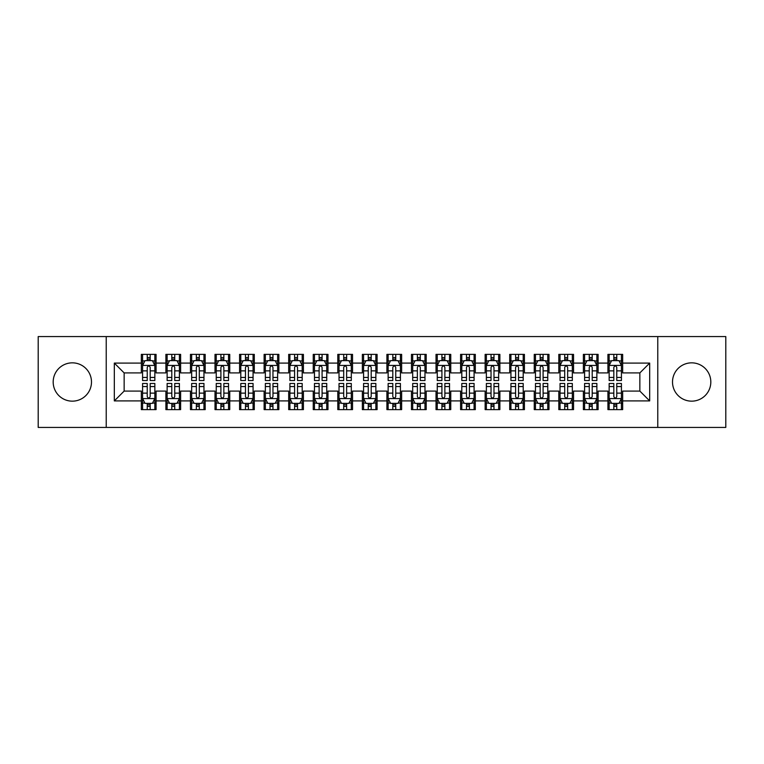 <?xml version="1.0" encoding="UTF-8"?>
<svg xmlns="http://www.w3.org/2000/svg" width="764" height="764" viewBox="0 0 764 764"><rect width="100%" height="100%" fill="white"/><g stroke="black" fill="none" stroke-linecap="round" stroke-linejoin="round"><path stroke-width="1.15" d="M691.668 362.843A19.157 19.157 0 0 0 672.511 382A19.157 19.157 0 0 0 691.668 401.157A19.157 19.157 0 0 0 710.816 382A19.157 19.157 0 0 0 691.668 362.843M72.332 362.843A19.157 19.157 0 0 0 53.184 382A19.157 19.157 0 0 0 72.332 401.157A19.157 19.157 0 0 0 91.489 382A19.157 19.157 0 0 0 72.332 362.843M657.775 427.429L725.8 427.429L725.8 336.571L657.775 336.571L657.775 427.429L106.225 427.429L106.225 336.571L38.2 336.571L38.2 427.429L106.225 427.429M657.775 336.571L106.225 336.571M114.323 400.909L114.323 363.091L141.34 363.091L141.34 372.918L124.15 372.918L124.15 391.082L114.323 400.909L141.34 400.909L141.34 409.628L156.076 409.628L156.076 400.909L165.893 400.909L165.893 409.628L180.629 409.628L180.629 400.909L190.456 400.909L190.456 409.628L205.191 409.628L205.191 400.909L215.009 400.909L215.009 409.628L229.744 409.628L229.744 400.909L239.571 400.909L239.571 409.628L254.307 409.628L254.307 400.909L264.124 400.909L264.124 409.628L278.86 409.628L278.86 400.909L288.687 400.909L288.687 409.628L303.413 409.628L303.413 400.909L313.24 400.909L313.24 409.628L327.976 409.628L327.976 400.909L337.793 400.909L337.793 409.628L352.529 409.628L352.529 400.909L362.356 400.909L362.356 409.628L377.091 409.628L377.091 400.909L386.909 400.909L386.909 409.628L401.644 409.628L401.644 400.909L411.471 400.909L411.471 409.628L426.207 409.628L426.207 400.909L436.024 400.909L436.024 409.628L450.76 409.628L450.76 400.909L460.587 400.909L460.587 409.628L475.313 409.628L475.313 400.909L485.14 400.909L485.14 409.628L499.876 409.628L499.876 400.909L509.693 400.909L509.693 409.628L524.429 409.628L524.429 400.909L534.256 400.909L534.256 409.628L548.991 409.628L548.991 400.909L558.809 400.909L558.809 409.628L573.544 409.628L573.544 400.909L583.371 400.909L583.371 409.628L598.107 409.628L598.107 400.909L607.924 400.909L607.924 409.628L622.66 409.628L622.66 391.082L639.85 391.082L639.85 372.918L622.66 372.918L622.66 363.091L649.677 363.091L649.677 400.909L622.66 400.909M622.66 363.091L622.66 354.372L607.924 354.372L607.924 363.091L598.107 363.091L598.107 354.372L583.371 354.372L583.371 363.091L573.544 363.091L573.544 354.372L558.809 354.372L558.809 363.091L548.991 363.091L548.991 354.372L534.256 354.372L534.256 363.091L524.429 363.091L524.429 354.372L509.693 354.372L509.693 363.091L499.876 363.091L499.876 354.372L485.14 354.372L485.14 363.091L475.313 363.091L475.313 354.372L460.587 354.372L460.587 363.091L450.76 363.091L450.76 354.372L436.024 354.372L436.024 363.091L426.207 363.091L426.207 354.372L411.471 354.372L411.471 363.091L401.644 363.091L401.644 354.372L386.909 354.372L386.909 363.091L377.091 363.091L377.091 354.372L362.356 354.372L362.356 363.091L352.529 363.091L352.529 354.372L337.793 354.372L337.793 363.091L327.976 363.091L327.976 354.372L313.24 354.372L313.24 363.091L303.413 363.091L303.413 354.372L288.687 354.372L288.687 363.091L278.86 363.091L278.86 354.372L264.124 354.372L264.124 363.091L254.307 363.091L254.307 354.372L239.571 354.372L239.571 363.091L229.744 363.091L229.744 354.372L215.009 354.372L215.009 363.091L205.191 363.091L205.191 354.372L190.456 354.372L190.456 363.091L180.629 363.091L180.629 354.372L165.893 354.372L165.893 363.091L156.076 363.091L156.076 354.372L141.34 354.372L141.34 363.091M598.107 400.909L598.107 391.082L607.924 391.082L607.924 400.909M649.677 363.091L639.85 372.918M573.544 400.909L573.544 391.082L583.371 391.082L583.371 400.909M607.924 363.091L607.924 372.918L598.107 372.918L598.107 363.091M548.991 400.909L548.991 391.082L558.809 391.082L558.809 400.909M583.371 363.091L583.371 372.918L573.544 372.918L573.544 363.091M524.429 400.909L524.429 391.082L534.256 391.082L534.256 400.909M558.809 363.091L558.809 372.918L548.991 372.918L548.991 363.091M499.876 400.909L499.876 391.082L509.693 391.082L509.693 400.909M534.256 363.091L534.256 372.918L524.429 372.918L524.429 363.091M475.313 400.909L475.313 391.082L485.14 391.082L485.14 400.909M509.693 363.091L509.693 372.918L499.876 372.918L499.876 363.091M450.76 400.909L450.76 391.082L460.587 391.082L460.587 400.909M485.14 363.091L485.14 372.918L475.313 372.918L475.313 363.091M426.207 400.909L426.207 391.082L436.024 391.082L436.024 400.909M460.587 363.091L460.587 372.918L450.76 372.918L450.76 363.091M401.644 400.909L401.644 391.082L411.471 391.082L411.471 400.909M436.024 363.091L436.024 372.918L426.207 372.918L426.207 363.091M377.091 400.909L377.091 391.082L386.909 391.082L386.909 400.909M411.471 363.091L411.471 372.918L401.644 372.918L401.644 363.091M352.529 400.909L352.529 391.082L362.356 391.082L362.356 400.909M386.909 363.091L386.909 372.918L377.091 372.918L377.091 363.091M327.976 400.909L327.976 391.082L337.793 391.082L337.793 400.909M362.356 363.091L362.356 372.918L352.529 372.918L352.529 363.091M303.413 400.909L303.413 391.082L313.24 391.082L313.24 400.909M337.793 363.091L337.793 372.918L327.976 372.918L327.976 363.091M278.86 400.909L278.86 391.082L288.687 391.082L288.687 400.909M313.24 363.091L313.24 372.918L303.413 372.918L303.413 363.091M254.307 400.909L254.307 391.082L264.124 391.082L264.124 400.909M288.687 363.091L288.687 372.918L278.86 372.918L278.86 363.091M229.744 400.909L229.744 391.082L239.571 391.082L239.571 400.909M264.124 363.091L264.124 372.918L254.307 372.918L254.307 363.091M205.191 400.909L205.191 391.082L215.009 391.082L215.009 400.909M239.571 363.091L239.571 372.918L229.744 372.918L229.744 363.091M180.629 400.909L180.629 391.082L190.456 391.082L190.456 400.909M215.009 363.091L215.009 372.918L205.191 372.918L205.191 363.091M156.076 400.909L156.076 391.082L165.893 391.082L165.893 400.909M190.456 363.091L190.456 372.918L180.629 372.918L180.629 363.091M124.15 391.082L141.34 391.082L141.34 400.909M165.893 363.091L165.893 372.918L156.076 372.918L156.076 363.091M607.924 360.512L609.156 360.512M621.428 360.512L622.66 360.512M583.371 360.512L584.594 360.512M596.875 360.512L598.107 360.512M558.809 360.512L560.041 360.512M572.322 360.512L573.544 360.512M534.256 360.512L535.478 360.512M547.759 360.512L548.991 360.512M509.693 360.512L510.925 360.512M523.206 360.512L524.429 360.512M485.14 360.512L486.372 360.512M498.644 360.512L499.876 360.512M460.587 360.512L461.809 360.512M474.091 360.512L475.313 360.512M436.024 360.512L437.256 360.512M449.528 360.512L450.76 360.512M411.471 360.512L412.694 360.512M424.975 360.512L426.207 360.512M386.909 360.512L388.141 360.512M400.422 360.512L401.644 360.512M362.356 360.512L363.578 360.512M375.859 360.512L377.091 360.512M337.793 360.512L339.025 360.512M351.306 360.512L352.529 360.512M313.24 360.512L314.472 360.512M326.744 360.512L327.976 360.512M288.687 360.512L289.909 360.512M302.191 360.512L303.413 360.512M264.124 360.512L265.356 360.512M277.628 360.512L278.86 360.512M239.571 360.512L240.794 360.512M253.075 360.512L254.307 360.512M215.009 360.512L216.241 360.512M228.522 360.512L229.744 360.512M190.456 360.512L191.678 360.512M203.959 360.512L205.191 360.512M165.893 360.512L167.125 360.512M179.406 360.512L180.629 360.512M141.34 360.512L142.572 360.512M154.844 360.512L156.076 360.512M141.34 403.488L142.572 403.488M154.844 403.488L156.076 403.488M165.893 403.488L167.125 403.488M179.406 403.488L180.629 403.488M190.456 403.488L191.678 403.488M203.959 403.488L205.191 403.488M215.009 403.488L216.241 403.488M228.522 403.488L229.744 403.488M239.571 403.488L240.794 403.488M253.075 403.488L254.307 403.488M264.124 403.488L265.356 403.488M277.628 403.488L278.86 403.488M288.687 403.488L289.909 403.488M302.191 403.488L303.413 403.488M313.24 403.488L314.472 403.488M326.744 403.488L327.976 403.488M337.793 403.488L339.025 403.488M351.306 403.488L352.529 403.488M362.356 403.488L363.578 403.488M375.859 403.488L377.091 403.488M386.909 403.488L388.141 403.488M400.422 403.488L401.644 403.488M411.471 403.488L412.694 403.488M424.975 403.488L426.207 403.488M436.024 403.488L437.256 403.488M449.528 403.488L450.76 403.488M460.587 403.488L461.809 403.488M474.091 403.488L475.313 403.488M485.14 403.488L486.372 403.488M498.644 403.488L499.876 403.488M509.693 403.488L510.925 403.488M523.206 403.488L524.429 403.488M534.256 403.488L535.478 403.488M547.759 403.488L548.991 403.488M558.809 403.488L560.041 403.488M572.322 403.488L573.544 403.488M583.371 403.488L584.594 403.488M596.875 403.488L598.107 403.488M607.924 403.488L609.156 403.488M621.428 403.488L622.66 403.488M114.323 363.091L124.15 372.918M639.85 391.082L649.677 400.909M150.183 357.562L147.232 357.562M154.844 377.445L150.183 377.445L150.183 380.529L154.844 380.529L154.844 365.545L152.389 360.637L145.026 360.637L142.572 365.545L142.572 380.529L147.232 380.529L147.232 377.445L142.572 377.445M142.572 365.545L142.572 354.372M154.844 365.545L154.844 354.372M147.232 360.637L147.232 354.372M150.183 354.372L150.183 360.637M150.183 377.445L150.183 367.388C149.2 365.498 148.216 365.498 147.232 367.388L147.232 377.445M150.183 360.512L147.232 360.512M147.232 406.438L150.183 406.438M142.572 386.555L147.232 386.555L147.232 383.471L142.572 383.471L142.572 398.455L145.026 403.363L152.389 403.363L154.844 398.455L154.844 383.471L150.183 383.471L150.183 386.555L154.844 386.555M154.844 398.455L154.844 409.628M142.572 398.455L142.572 409.628M150.183 403.363L150.183 409.628M147.232 409.628L147.232 403.363M147.232 386.555L147.232 396.611C148.216 398.502 149.2 398.502 150.183 396.611L150.183 386.555M147.232 403.488L150.183 403.488M174.736 357.562L171.795 357.562M179.406 377.445L174.736 377.445L174.736 380.529L179.406 380.529L179.406 365.545L176.952 360.637L169.579 360.637L167.125 365.545L167.125 380.529L171.795 380.529L171.795 377.445L167.125 377.445M167.125 365.545L167.125 354.372M179.406 365.545L179.406 354.372M171.795 360.637L171.795 354.372M174.736 354.372L174.736 360.637M174.736 377.445L174.736 367.388C173.753 365.498 172.779 365.498 171.795 367.388L171.795 377.445M174.736 360.512L171.795 360.512M199.299 357.562L196.348 357.562M203.959 377.445L199.299 377.445L199.299 380.529L203.959 380.529L203.959 365.545L201.505 360.637L194.142 360.637L191.678 365.545L191.678 380.529L196.348 380.529L196.348 377.445L191.678 377.445M191.678 365.545L191.678 354.372M203.959 365.545L203.959 354.372M196.348 360.637L196.348 354.372M199.299 354.372L199.299 360.637M199.299 377.445L199.299 367.388C198.315 365.498 197.332 365.498 196.348 367.388L196.348 377.445M199.299 360.512L196.348 360.512M171.795 406.438L174.736 406.438M167.125 386.555L171.795 386.555L171.795 383.471L167.125 383.471L167.125 398.455L169.579 403.363L176.952 403.363L179.406 398.455L179.406 383.471L174.736 383.471L174.736 386.555L179.406 386.555M179.406 398.455L179.406 409.628M167.125 398.455L167.125 409.628M174.736 403.363L174.736 409.628M171.795 409.628L171.795 403.363M171.795 386.555L171.795 396.611C172.769 398.502 173.753 398.502 174.736 396.611L174.736 386.555M171.795 403.488L174.736 403.488M196.348 406.438L199.299 406.438M191.678 386.555L196.348 386.555L196.348 383.471L191.678 383.471L191.678 398.455L194.142 403.363L201.505 403.363L203.959 398.455L203.959 383.471L199.299 383.471L199.299 386.555L203.959 386.555M203.959 398.455L203.959 409.628M191.678 398.455L191.678 409.628M199.299 403.363L199.299 409.628M196.348 409.628L196.348 403.363M196.348 386.555L196.348 396.611C197.332 398.502 198.315 398.502 199.299 396.611L199.299 386.555M196.348 403.488L199.299 403.488M223.852 357.562L220.901 357.562M228.522 377.445L223.852 377.445L223.852 380.529L228.522 380.529L228.522 365.545L226.058 360.637L218.695 360.637L216.241 365.545L216.241 380.529L220.901 380.529L220.901 377.445L216.241 377.445M216.241 365.545L216.241 354.372M228.522 365.545L228.522 354.372M220.901 360.637L220.901 354.372M223.852 354.372L223.852 360.637M223.852 377.445L223.852 367.388C222.868 365.498 221.885 365.498 220.901 367.388L220.901 377.445M223.852 360.512L220.901 360.512M248.405 357.562L245.464 357.562M253.075 377.445L248.405 377.445L248.405 380.529L253.075 380.529L253.075 365.545L250.621 360.637L243.248 360.637L240.794 365.545L240.794 380.529L245.464 380.529L245.464 377.445L240.794 377.445M240.794 365.545L240.794 354.372M253.075 365.545L253.075 354.372M245.464 360.637L245.464 354.372M248.405 354.372L248.405 360.637M248.405 377.445L248.405 367.388C247.431 365.498 246.447 365.498 245.464 367.388L245.464 377.445M248.405 360.512L245.464 360.512M220.901 406.438L223.852 406.438M216.241 386.555L220.901 386.555L220.901 383.471L216.241 383.471L216.241 398.455L218.695 403.363L226.058 403.363L228.522 398.455L228.522 383.471L223.852 383.471L223.852 386.555L228.522 386.555M228.522 398.455L228.522 409.628M216.241 398.455L216.241 409.628M223.852 403.363L223.852 409.628M220.901 409.628L220.901 403.363M220.901 386.555L220.901 396.611C221.885 398.502 222.868 398.502 223.852 396.611L223.852 386.555M220.901 403.488L223.852 403.488M245.464 406.438L248.405 406.438M240.794 386.555L245.464 386.555L245.464 383.471L240.794 383.471L240.794 398.455L243.248 403.363L250.621 403.363L253.075 398.455L253.075 383.471L248.405 383.471L248.405 386.555L253.075 386.555M253.075 398.455L253.075 409.628M240.794 398.455L240.794 409.628M248.405 403.363L248.405 409.628M245.464 409.628L245.464 403.363M245.464 386.555L245.464 396.611C246.447 398.502 247.421 398.502 248.405 396.611L248.405 386.555M245.464 403.488L248.405 403.488M272.968 357.562L270.017 357.562M277.628 377.445L272.968 377.445L272.968 380.529L277.628 380.529L277.628 365.545L275.174 360.637L267.811 360.637L265.356 365.545L265.356 380.529L270.017 380.529L270.017 377.445L265.356 377.445M265.356 365.545L265.356 354.372M277.628 365.545L277.628 354.372M270.017 360.637L270.017 354.372M272.968 354.372L272.968 360.637M272.968 377.445L272.968 367.388C271.984 365.498 271 365.498 270.017 367.388L270.017 377.445M272.968 360.512L270.017 360.512M270.017 406.438L272.968 406.438M265.356 386.555L270.017 386.555L270.017 383.471L265.356 383.471L265.356 398.455L267.811 403.363L275.174 403.363L277.628 398.455L277.628 383.471L272.968 383.471L272.968 386.555L277.628 386.555M277.628 398.455L277.628 409.628M265.356 398.455L265.356 409.628M272.968 403.363L272.968 409.628M270.017 409.628L270.017 403.363M270.017 386.555L270.017 396.611C271 398.502 271.984 398.502 272.968 396.611L272.968 386.555M270.017 403.488L272.968 403.488M297.521 357.562L294.579 357.562M302.191 377.445L297.521 377.445L297.521 380.529L302.191 380.529L302.191 365.545L299.736 360.637L292.364 360.637L289.909 365.545L289.909 380.529L294.579 380.529L294.579 377.445L289.909 377.445M289.909 365.545L289.909 354.372M302.191 365.545L302.191 354.372M294.579 360.637L294.579 354.372M297.521 354.372L297.521 360.637M297.521 377.445L297.521 367.388C296.547 365.498 295.563 365.498 294.579 367.388L294.579 377.445M297.521 360.512L294.579 360.512M294.579 406.438L297.521 406.438M289.909 386.555L294.579 386.555L294.579 383.471L289.909 383.471L289.909 398.455L292.364 403.363L299.736 403.363L302.191 398.455L302.191 383.471L297.521 383.471L297.521 386.555L302.191 386.555M302.191 398.455L302.191 409.628M289.909 398.455L289.909 409.628M297.521 403.363L297.521 409.628M294.579 409.628L294.579 403.363M294.579 386.555L294.579 396.611C295.553 398.502 296.537 398.502 297.521 396.611L297.521 386.555M294.579 403.488L297.521 403.488M322.083 357.562L319.132 357.562M326.744 377.445L322.083 377.445L322.083 380.529L326.744 380.529L326.744 365.545L324.289 360.637L316.926 360.637L314.472 365.545L314.472 380.529L319.132 380.529L319.132 377.445L314.472 377.445M314.472 365.545L314.472 354.372M326.744 365.545L326.744 354.372M319.132 360.637L319.132 354.372M322.083 354.372L322.083 360.637M322.083 377.445L322.083 367.388C321.1 365.498 320.116 365.498 319.132 367.388L319.132 377.445M322.083 360.512L319.132 360.512M346.636 357.562L343.695 357.562M351.306 377.445L346.636 377.445L346.636 380.529L351.306 380.529L351.306 365.545L348.852 360.637L341.479 360.637L339.025 365.545L339.025 380.529L343.695 380.529L343.695 377.445L339.025 377.445M339.025 365.545L339.025 354.372M351.306 365.545L351.306 354.372M343.695 360.637L343.695 354.372M346.636 354.372L346.636 360.637M346.636 377.445L346.636 367.388C345.653 365.498 344.679 365.498 343.695 367.388L343.695 377.445M346.636 360.512L343.695 360.512M371.199 357.562L368.248 357.562M375.859 377.445L371.199 377.445L371.199 380.529L375.859 380.529L375.859 365.545L373.405 360.637L366.042 360.637L363.578 365.545L363.578 380.529L368.248 380.529L368.248 377.445L363.578 377.445M363.578 365.545L363.578 354.372M375.859 365.545L375.859 354.372M368.248 360.637L368.248 354.372M371.199 354.372L371.199 360.637M371.199 377.445L371.199 367.388C370.215 365.498 369.232 365.498 368.248 367.388L368.248 377.445M371.199 360.512L368.248 360.512M395.752 357.562L392.801 357.562M400.422 377.445L395.752 377.445L395.752 380.529L400.422 380.529L400.422 365.545L397.958 360.637L390.595 360.637L388.141 365.545L388.141 380.529L392.801 380.529L392.801 377.445L388.141 377.445M388.141 365.545L388.141 354.372M400.422 365.545L400.422 354.372M392.801 360.637L392.801 354.372M395.752 354.372L395.752 360.637M395.752 377.445L395.752 367.388C394.768 365.498 393.785 365.498 392.801 367.388L392.801 377.445M395.752 360.512L392.801 360.512M420.305 357.562L417.364 357.562M424.975 377.445L420.305 377.445L420.305 380.529L424.975 380.529L424.975 365.545L422.521 360.637L415.148 360.637L412.694 365.545L412.694 380.529L417.364 380.529L417.364 377.445L412.694 377.445M412.694 365.545L412.694 354.372M424.975 365.545L424.975 354.372M417.364 360.637L417.364 354.372M420.305 354.372L420.305 360.637M420.305 377.445L420.305 367.388C419.331 365.498 418.347 365.498 417.364 367.388L417.364 377.445M420.305 360.512L417.364 360.512M444.868 357.562L441.917 357.562M449.528 377.445L444.868 377.445L444.868 380.529L449.528 380.529L449.528 365.545L447.074 360.637L439.711 360.637L437.256 365.545L437.256 380.529L441.917 380.529L441.917 377.445L437.256 377.445M437.256 365.545L437.256 354.372M449.528 365.545L449.528 354.372M441.917 360.637L441.917 354.372M444.868 354.372L444.868 360.637M444.868 377.445L444.868 367.388C443.884 365.498 442.9 365.498 441.917 367.388L441.917 377.445M444.868 360.512L441.917 360.512M469.421 357.562L466.479 357.562M474.091 377.445L469.421 377.445L469.421 380.529L474.091 380.529L474.091 365.545L471.636 360.637L464.264 360.637L461.809 365.545L461.809 380.529L466.479 380.529L466.479 377.445L461.809 377.445M461.809 365.545L461.809 354.372M474.091 365.545L474.091 354.372M466.479 360.637L466.479 354.372M469.421 354.372L469.421 360.637M469.421 377.445L469.421 367.388C468.447 365.498 467.463 365.498 466.479 367.388L466.479 377.445M469.421 360.512L466.479 360.512M493.983 357.562L491.032 357.562M498.644 377.445L493.983 377.445L493.983 380.529L498.644 380.529L498.644 365.545L496.189 360.637L488.826 360.637L486.372 365.545L486.372 380.529L491.032 380.529L491.032 377.445L486.372 377.445M486.372 365.545L486.372 354.372M498.644 365.545L498.644 354.372M491.032 360.637L491.032 354.372M493.983 354.372L493.983 360.637M493.983 377.445L493.983 367.388C493 365.498 492.016 365.498 491.032 367.388L491.032 377.445M493.983 360.512L491.032 360.512M518.536 357.562L515.595 357.562M523.206 377.445L518.536 377.445L518.536 380.529L523.206 380.529L523.206 365.545L520.752 360.637L513.379 360.637L510.925 365.545L510.925 380.529L515.595 380.529L515.595 377.445L510.925 377.445M510.925 365.545L510.925 354.372M523.206 365.545L523.206 354.372M515.595 360.637L515.595 354.372M518.536 354.372L518.536 360.637M518.536 377.445L518.536 367.388C517.553 365.498 516.579 365.498 515.595 367.388L515.595 377.445M518.536 360.512L515.595 360.512M319.132 406.438L322.083 406.438M314.472 386.555L319.132 386.555L319.132 383.471L314.472 383.471L314.472 398.455L316.926 403.363L324.289 403.363L326.744 398.455L326.744 383.471L322.083 383.471L322.083 386.555L326.744 386.555M326.744 398.455L326.744 409.628M314.472 398.455L314.472 409.628M322.083 403.363L322.083 409.628M319.132 409.628L319.132 403.363M319.132 386.555L319.132 396.611C320.116 398.502 321.1 398.502 322.083 396.611L322.083 386.555M319.132 403.488L322.083 403.488M343.695 406.438L346.636 406.438M339.025 386.555L343.695 386.555L343.695 383.471L339.025 383.471L339.025 398.455L341.479 403.363L348.852 403.363L351.306 398.455L351.306 383.471L346.636 383.471L346.636 386.555L351.306 386.555M351.306 398.455L351.306 409.628M339.025 398.455L339.025 409.628M346.636 403.363L346.636 409.628M343.695 409.628L343.695 403.363M343.695 386.555L343.695 396.611C344.669 398.502 345.653 398.502 346.636 396.611L346.636 386.555M343.695 403.488L346.636 403.488M368.248 406.438L371.199 406.438M363.578 386.555L368.248 386.555L368.248 383.471L363.578 383.471L363.578 398.455L366.042 403.363L373.405 403.363L375.859 398.455L375.859 383.471L371.199 383.471L371.199 386.555L375.859 386.555M375.859 398.455L375.859 409.628M363.578 398.455L363.578 409.628M371.199 403.363L371.199 409.628M368.248 409.628L368.248 403.363M368.248 386.555L368.248 396.611C369.232 398.502 370.215 398.502 371.199 396.611L371.199 386.555M368.248 403.488L371.199 403.488M392.801 406.438L395.752 406.438M388.141 386.555L392.801 386.555L392.801 383.471L388.141 383.471L388.141 398.455L390.595 403.363L397.958 403.363L400.422 398.455L400.422 383.471L395.752 383.471L395.752 386.555L400.422 386.555M400.422 398.455L400.422 409.628M388.141 398.455L388.141 409.628M395.752 403.363L395.752 409.628M392.801 409.628L392.801 403.363M392.801 386.555L392.801 396.611C393.785 398.502 394.768 398.502 395.752 396.611L395.752 386.555M392.801 403.488L395.752 403.488M417.364 406.438L420.305 406.438M412.694 386.555L417.364 386.555L417.364 383.471L412.694 383.471L412.694 398.455L415.148 403.363L422.521 403.363L424.975 398.455L424.975 383.471L420.305 383.471L420.305 386.555L424.975 386.555M424.975 398.455L424.975 409.628M412.694 398.455L412.694 409.628M420.305 403.363L420.305 409.628M417.364 409.628L417.364 403.363M417.364 386.555L417.364 396.611C418.347 398.502 419.321 398.502 420.305 396.611L420.305 386.555M417.364 403.488L420.305 403.488M441.917 406.438L444.868 406.438M437.256 386.555L441.917 386.555L441.917 383.471L437.256 383.471L437.256 398.455L439.711 403.363L447.074 403.363L449.528 398.455L449.528 383.471L444.868 383.471L444.868 386.555L449.528 386.555M449.528 398.455L449.528 409.628M437.256 398.455L437.256 409.628M444.868 403.363L444.868 409.628M441.917 409.628L441.917 403.363M441.917 386.555L441.917 396.611C442.9 398.502 443.884 398.502 444.868 396.611L444.868 386.555M441.917 403.488L444.868 403.488M466.479 406.438L469.421 406.438M461.809 386.555L466.479 386.555L466.479 383.471L461.809 383.471L461.809 398.455L464.264 403.363L471.636 403.363L474.091 398.455L474.091 383.471L469.421 383.471L469.421 386.555L474.091 386.555M474.091 398.455L474.091 409.628M461.809 398.455L461.809 409.628M469.421 403.363L469.421 409.628M466.479 409.628L466.479 403.363M466.479 386.555L466.479 396.611C467.453 398.502 468.437 398.502 469.421 396.611L469.421 386.555M466.479 403.488L469.421 403.488M491.032 406.438L493.983 406.438M486.372 386.555L491.032 386.555L491.032 383.471L486.372 383.471L486.372 398.455L488.826 403.363L496.189 403.363L498.644 398.455L498.644 383.471L493.983 383.471L493.983 386.555L498.644 386.555M498.644 398.455L498.644 409.628M486.372 398.455L486.372 409.628M493.983 403.363L493.983 409.628M491.032 409.628L491.032 403.363M491.032 386.555L491.032 396.611C492.016 398.502 493 398.502 493.983 396.611L493.983 386.555M491.032 403.488L493.983 403.488M515.595 406.438L518.536 406.438M510.925 386.555L515.595 386.555L515.595 383.471L510.925 383.471L510.925 398.455L513.379 403.363L520.752 403.363L523.206 398.455L523.206 383.471L518.536 383.471L518.536 386.555L523.206 386.555M523.206 398.455L523.206 409.628M510.925 398.455L510.925 409.628M518.536 403.363L518.536 409.628M515.595 409.628L515.595 403.363M515.595 386.555L515.595 396.611C516.569 398.502 517.553 398.502 518.536 396.611L518.536 386.555M515.595 403.488L518.536 403.488M543.099 357.562L540.148 357.562M547.759 377.445L543.099 377.445L543.099 380.529L547.759 380.529L547.759 365.545L545.305 360.637L537.942 360.637L535.478 365.545L535.478 380.529L540.148 380.529L540.148 377.445L535.478 377.445M535.478 365.545L535.478 354.372M547.759 365.545L547.759 354.372M540.148 360.637L540.148 354.372M543.099 354.372L543.099 360.637M543.099 377.445L543.099 367.388C542.115 365.498 541.132 365.498 540.148 367.388L540.148 377.445M543.099 360.512L540.148 360.512M540.148 406.438L543.099 406.438M535.478 386.555L540.148 386.555L540.148 383.471L535.478 383.471L535.478 398.455L537.942 403.363L545.305 403.363L547.759 398.455L547.759 383.471L543.099 383.471L543.099 386.555L547.759 386.555M547.759 398.455L547.759 409.628M535.478 398.455L535.478 409.628M543.099 403.363L543.099 409.628M540.148 409.628L540.148 403.363M540.148 386.555L540.148 396.611C541.132 398.502 542.115 398.502 543.099 396.611L543.099 386.555M540.148 403.488L543.099 403.488M567.652 357.562L564.701 357.562M572.322 377.445L567.652 377.445L567.652 380.529L572.322 380.529L572.322 365.545L569.858 360.637L562.495 360.637L560.041 365.545L560.041 380.529L564.701 380.529L564.701 377.445L560.041 377.445M560.041 365.545L560.041 354.372M572.322 365.545L572.322 354.372M564.701 360.637L564.701 354.372M567.652 354.372L567.652 360.637M567.652 377.445L567.652 367.388C566.668 365.498 565.685 365.498 564.701 367.388L564.701 377.445M567.652 360.512L564.701 360.512M564.701 406.438L567.652 406.438M560.041 386.555L564.701 386.555L564.701 383.471L560.041 383.471L560.041 398.455L562.495 403.363L569.858 403.363L572.322 398.455L572.322 383.471L567.652 383.471L567.652 386.555L572.322 386.555M572.322 398.455L572.322 409.628M560.041 398.455L560.041 409.628M567.652 403.363L567.652 409.628M564.701 409.628L564.701 403.363M564.701 386.555L564.701 396.611C565.685 398.502 566.668 398.502 567.652 396.611L567.652 386.555M564.701 403.488L567.652 403.488M592.205 357.562L589.264 357.562M596.875 377.445L592.205 377.445L592.205 380.529L596.875 380.529L596.875 365.545L594.421 360.637L587.048 360.637L584.594 365.545L584.594 380.529L589.264 380.529L589.264 377.445L584.594 377.445M584.594 365.545L584.594 354.372M596.875 365.545L596.875 354.372M589.264 360.637L589.264 354.372M592.205 354.372L592.205 360.637M592.205 377.445L592.205 367.388C591.231 365.498 590.247 365.498 589.264 367.388L589.264 377.445M592.205 360.512L589.264 360.512M589.264 406.438L592.205 406.438M584.594 386.555L589.264 386.555L589.264 383.471L584.594 383.471L584.594 398.455L587.048 403.363L594.421 403.363L596.875 398.455L596.875 383.471L592.205 383.471L592.205 386.555L596.875 386.555M596.875 398.455L596.875 409.628M584.594 398.455L584.594 409.628M592.205 403.363L592.205 409.628M589.264 409.628L589.264 403.363M589.264 386.555L589.264 396.611C590.247 398.502 591.221 398.502 592.205 396.611L592.205 386.555M589.264 403.488L592.205 403.488M616.768 357.562L613.817 357.562M621.428 377.445L616.768 377.445L616.768 380.529L621.428 380.529L621.428 365.545L618.974 360.637L611.611 360.637L609.156 365.545L609.156 380.529L613.817 380.529L613.817 377.445L609.156 377.445M609.156 365.545L609.156 354.372M621.428 365.545L621.428 354.372M613.817 360.637L613.817 354.372M616.768 354.372L616.768 360.637M616.768 377.445L616.768 367.388C615.784 365.498 614.8 365.498 613.817 367.388L613.817 377.445M616.768 360.512L613.817 360.512M613.817 406.438L616.768 406.438M609.156 386.555L613.817 386.555L613.817 383.471L609.156 383.471L609.156 398.455L611.611 403.363L618.974 403.363L621.428 398.455L621.428 383.471L616.768 383.471L616.768 386.555L621.428 386.555M621.428 398.455L621.428 409.628M609.156 398.455L609.156 409.628M616.768 403.363L616.768 409.628M613.817 409.628L613.817 403.363M613.817 386.555L613.817 396.611C614.8 398.502 615.784 398.502 616.768 396.611L616.768 386.555M613.817 403.488L616.768 403.488M154.786 365.421L142.629 365.421M142.572 360.933L144.873 360.933M152.542 360.933L154.844 360.933M147.232 370.865L142.572 370.865M154.844 370.865L150.183 370.865M150.183 359.128L147.232 359.128M142.629 398.579L154.786 398.579M154.844 403.067L152.542 403.067M144.873 403.067L142.572 403.067M150.183 393.135L154.844 393.135M142.572 393.135L147.232 393.135M147.232 404.872L150.183 404.872M179.339 365.421L167.182 365.421M167.125 360.933L169.436 360.933M177.095 360.933L179.406 360.933M171.795 370.865L167.125 370.865M179.406 370.865L174.736 370.865M174.736 359.128L171.795 359.128M203.902 365.421L191.745 365.421M191.678 360.933L193.989 360.933M201.648 360.933L203.959 360.933M196.348 370.865L191.678 370.865M203.959 370.865L199.299 370.865M199.299 359.128L196.348 359.128M167.182 398.579L179.339 398.579M179.406 403.067L177.095 403.067M169.436 403.067L167.125 403.067M174.736 393.135L179.406 393.135M167.125 393.135L171.795 393.135M171.795 404.872L174.736 404.872M191.745 398.579L203.902 398.579M203.959 403.067L201.648 403.067M193.989 403.067L191.678 403.067M199.299 393.135L203.959 393.135M191.678 393.135L196.348 393.135M196.348 404.872L199.299 404.872M228.455 365.421L216.298 365.421M216.241 360.933L218.552 360.933M226.211 360.933L228.522 360.933M220.901 370.865L216.241 370.865M228.522 370.865L223.852 370.865M223.852 359.128L220.901 359.128M253.018 365.421L240.861 365.421M240.794 360.933L243.105 360.933M250.764 360.933L253.075 360.933M245.464 370.865L240.794 370.865M253.075 370.865L248.405 370.865M248.405 359.128L245.464 359.128M216.298 398.579L228.455 398.579M228.522 403.067L226.211 403.067M218.552 403.067L216.241 403.067M223.852 393.135L228.522 393.135M216.241 393.135L220.901 393.135M220.901 404.872L223.852 404.872M240.861 398.579L253.018 398.579M253.075 403.067L250.764 403.067M243.105 403.067L240.794 403.067M248.405 393.135L253.075 393.135M240.794 393.135L245.464 393.135M245.464 404.872L248.405 404.872M277.571 365.421L265.414 365.421M265.356 360.933L267.658 360.933M275.327 360.933L277.628 360.933M270.017 370.865L265.356 370.865M277.628 370.865L272.968 370.865M272.968 359.128L270.017 359.128M265.414 398.579L277.571 398.579M277.628 403.067L275.327 403.067M267.658 403.067L265.356 403.067M272.968 393.135L277.628 393.135M265.356 393.135L270.017 393.135M270.017 404.872L272.968 404.872M302.124 365.421L289.976 365.421M289.909 360.933L292.22 360.933M299.88 360.933L302.191 360.933M294.579 370.865L289.909 370.865M302.191 370.865L297.521 370.865M297.521 359.128L294.579 359.128M289.976 398.579L302.124 398.579M302.191 403.067L299.88 403.067M292.22 403.067L289.909 403.067M297.521 393.135L302.191 393.135M289.909 393.135L294.579 393.135M294.579 404.872L297.521 404.872M326.686 365.421L314.529 365.421M314.472 360.933L316.773 360.933M324.442 360.933L326.744 360.933M319.132 370.865L314.472 370.865M326.744 370.865L322.083 370.865M322.083 359.128L319.132 359.128M351.239 365.421L339.082 365.421M339.025 360.933L341.336 360.933M348.995 360.933L351.306 360.933M343.695 370.865L339.025 370.865M351.306 370.865L346.636 370.865M346.636 359.128L343.695 359.128M375.802 365.421L363.645 365.421M363.578 360.933L365.889 360.933M373.548 360.933L375.859 360.933M368.248 370.865L363.578 370.865M375.859 370.865L371.199 370.865M371.199 359.128L368.248 359.128M400.355 365.421L388.198 365.421M388.141 360.933L390.452 360.933M398.111 360.933L400.422 360.933M392.801 370.865L388.141 370.865M400.422 370.865L395.752 370.865M395.752 359.128L392.801 359.128M424.918 365.421L412.761 365.421M412.694 360.933L415.005 360.933M422.664 360.933L424.975 360.933M417.364 370.865L412.694 370.865M424.975 370.865L420.305 370.865M420.305 359.128L417.364 359.128M449.471 365.421L437.314 365.421M437.256 360.933L439.558 360.933M447.226 360.933L449.528 360.933M441.917 370.865L437.256 370.865M449.528 370.865L444.868 370.865M444.868 359.128L441.917 359.128M474.024 365.421L461.876 365.421M461.809 360.933L464.12 360.933M471.78 360.933L474.091 360.933M466.479 370.865L461.809 370.865M474.091 370.865L469.421 370.865M469.421 359.128L466.479 359.128M498.586 365.421L486.429 365.421M486.372 360.933L488.673 360.933M496.342 360.933L498.644 360.933M491.032 370.865L486.372 370.865M498.644 370.865L493.983 370.865M493.983 359.128L491.032 359.128M523.139 365.421L510.982 365.421M510.925 360.933L513.236 360.933M520.895 360.933L523.206 360.933M515.595 370.865L510.925 370.865M523.206 370.865L518.536 370.865M518.536 359.128L515.595 359.128M314.529 398.579L326.686 398.579M326.744 403.067L324.442 403.067M316.773 403.067L314.472 403.067M322.083 393.135L326.744 393.135M314.472 393.135L319.132 393.135M319.132 404.872L322.083 404.872M339.082 398.579L351.239 398.579M351.306 403.067L348.995 403.067M341.336 403.067L339.025 403.067M346.636 393.135L351.306 393.135M339.025 393.135L343.695 393.135M343.695 404.872L346.636 404.872M363.645 398.579L375.802 398.579M375.859 403.067L373.548 403.067M365.889 403.067L363.578 403.067M371.199 393.135L375.859 393.135M363.578 393.135L368.248 393.135M368.248 404.872L371.199 404.872M388.198 398.579L400.355 398.579M400.422 403.067L398.111 403.067M390.452 403.067L388.141 403.067M395.752 393.135L400.422 393.135M388.141 393.135L392.801 393.135M392.801 404.872L395.752 404.872M412.761 398.579L424.918 398.579M424.975 403.067L422.664 403.067M415.005 403.067L412.694 403.067M420.305 393.135L424.975 393.135M412.694 393.135L417.364 393.135M417.364 404.872L420.305 404.872M437.314 398.579L449.471 398.579M449.528 403.067L447.226 403.067M439.558 403.067L437.256 403.067M444.868 393.135L449.528 393.135M437.256 393.135L441.917 393.135M441.917 404.872L444.868 404.872M461.876 398.579L474.024 398.579M474.091 403.067L471.78 403.067M464.12 403.067L461.809 403.067M469.421 393.135L474.091 393.135M461.809 393.135L466.479 393.135M466.479 404.872L469.421 404.872M486.429 398.579L498.586 398.579M498.644 403.067L496.342 403.067M488.673 403.067L486.372 403.067M493.983 393.135L498.644 393.135M486.372 393.135L491.032 393.135M491.032 404.872L493.983 404.872M510.982 398.579L523.139 398.579M523.206 403.067L520.895 403.067M513.236 403.067L510.925 403.067M518.536 393.135L523.206 393.135M510.925 393.135L515.595 393.135M515.595 404.872L518.536 404.872M547.702 365.421L535.545 365.421M535.478 360.933L537.789 360.933M545.448 360.933L547.759 360.933M540.148 370.865L535.478 370.865M547.759 370.865L543.099 370.865M543.099 359.128L540.148 359.128M535.545 398.579L547.702 398.579M547.759 403.067L545.448 403.067M537.789 403.067L535.478 403.067M543.099 393.135L547.759 393.135M535.478 393.135L540.148 393.135M540.148 404.872L543.099 404.872M572.255 365.421L560.098 365.421M560.041 360.933L562.352 360.933M570.011 360.933L572.322 360.933M564.701 370.865L560.041 370.865M572.322 370.865L567.652 370.865M567.652 359.128L564.701 359.128M560.098 398.579L572.255 398.579M572.322 403.067L570.011 403.067M562.352 403.067L560.041 403.067M567.652 393.135L572.322 393.135M560.041 393.135L564.701 393.135M564.701 404.872L567.652 404.872M596.818 365.421L584.661 365.421M584.594 360.933L586.905 360.933M594.564 360.933L596.875 360.933M589.264 370.865L584.594 370.865M596.875 370.865L592.205 370.865M592.205 359.128L589.264 359.128M584.661 398.579L596.818 398.579M596.875 403.067L594.564 403.067M586.905 403.067L584.594 403.067M592.205 393.135L596.875 393.135M584.594 393.135L589.264 393.135M589.264 404.872L592.205 404.872M621.371 365.421L609.214 365.421M609.156 360.933L611.458 360.933M619.126 360.933L621.428 360.933M613.817 370.865L609.156 370.865M621.428 370.865L616.768 370.865M616.768 359.128L613.817 359.128M609.214 398.579L621.371 398.579M621.428 403.067L619.126 403.067M611.458 403.067L609.156 403.067M616.768 393.135L621.428 393.135M609.156 393.135L613.817 393.135M613.817 404.872L616.768 404.872"/></g></svg>
